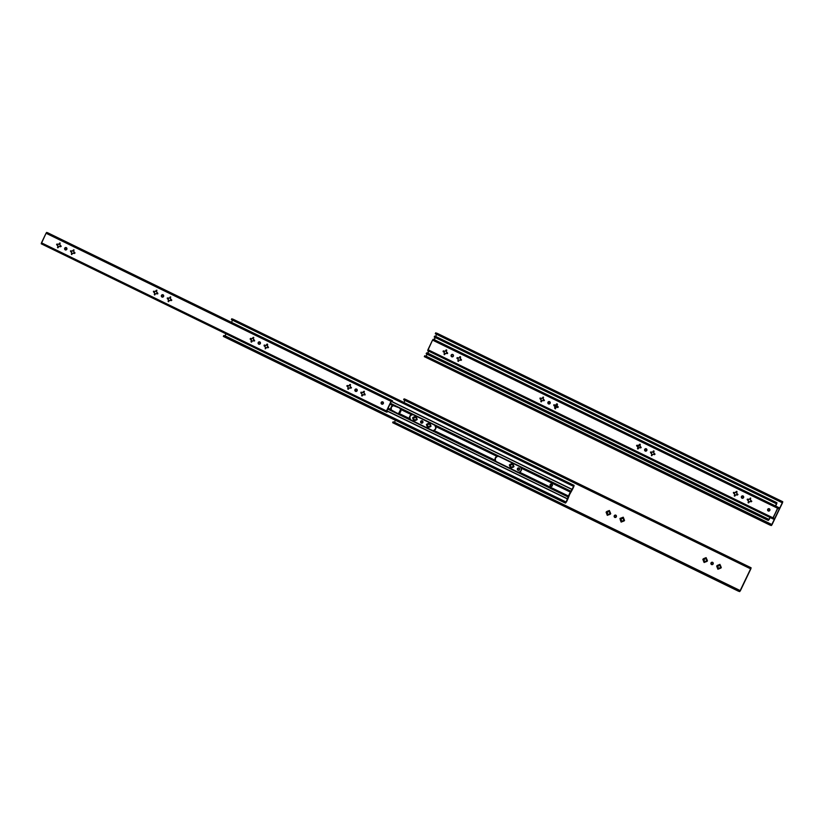 <?xml version="1.0" encoding="UTF-8"?>
<svg xmlns="http://www.w3.org/2000/svg" width="824" height="824" viewBox="0 0 824 824"><rect width="100%" height="100%" fill="white"/><g stroke="black" fill="none" stroke-linecap="round" stroke-linejoin="round"><path stroke-width="1.24" d="M782.285 502.743L781.255 502.249L782.295 502.722L771.748 524.651L426.101 356.205L771.851 524.528L782.295 502.722L435.299 333.689L435.731 332.803L782.738 501.713L435.731 332.803L781.379 501.25L780.956 502.146L435.299 333.689L435.731 332.803L782.749 501.713L782.501 502.815L782.738 501.713L781.379 501.25L780.956 502.146L782.285 502.743M426.101 356.205L771.769 524.651L424.731 355.741L424.308 356.637L769.966 525.084L770.389 524.198L769.966 525.084L771.326 525.547L771.964 524.806L771.326 525.547L769.966 525.084L424.308 356.637L424.731 355.741L426.101 356.205M555.695 407.777A1.947 1.895 108.6 0 1 555.242 406.088L556.025 406.448A1.257 1.226 -71.4 0 0 556.324 407.324L556.087 407.633M555.726 404.965A2.956 2.884 -71.4 0 0 554.974 406.84L555.005 407.427A2.956 2.884 -71.4 0 0 555.149 408.014L555.263 405.666L556.457 405.552A1.257 1.226 108.6 0 1 556.88 405.305A1.257 1.226 -71.4 0 0 556.457 405.552L555.664 405.192A1.947 1.895 108.6 0 1 555.932 404.924M556.251 404.718A1.947 1.895 108.6 0 1 557.261 404.502M436.617 334.338L435.608 336.439L436.617 334.338M435.123 337.449L434.094 339.591L435.123 337.449M428.583 351.086L427.563 353.218L428.583 351.086M427.079 354.227L426.193 356.081L427.079 354.227M555.86 407.932L555.119 406.026L556.087 406.469A1.257 1.226 -71.4 0 0 556.365 407.324L556.736 407.087A1.257 1.226 108.6 0 1 555.87 407.406L554.861 408.529L554.593 407.849L555.026 408.58M555.984 404.708L557.488 404.533M638.301 445.475L638.971 445.259M638.136 447.01L638.167 446.495M637.354 445.248L636.798 446.103L637.168 445.187L638.157 445.65A1.257 1.226 108.6 0 1 639.022 445.341A1.257 1.226 -71.4 0 0 638.157 445.65L638.147 445.599M782.749 501.713L437.132 333.298M772.057 524.6L782.501 502.815L772.057 524.6M556.324 407.324A1.257 1.226 108.6 0 1 556.025 406.448L555.098 405.944M555.129 405.974L556.385 407.344M556.478 404.357L557.024 404.11A2.956 2.884 -71.4 0 0 556.53 404.327M540.997 401.144L541.667 401.473L540.997 401.144M555.345 408.663L554.789 407.355M554.758 406.757L555.366 405.068M556.262 404.285L556.808 404.038A2.956 2.884 108.6 0 0 556.633 404.1M543.51 397.559L542.882 397.25L543.51 397.559M654.091 451.449L653.463 451.14L654.091 451.449M640.269 444.713L639.64 444.404L640.269 444.713M638.796 445.094L637.776 447.216M637.755 448.297L638.415 448.627L637.755 448.297M653.947 450.975L653.174 451.171L653.823 450.944L653.628 452.469A1.257 1.226 108.6 0 1 653.916 453.344L654.761 453.756L654.452 454.693L653.494 454.24A1.257 1.226 108.6 0 1 652.629 454.549L651.619 455.682L651.846 454.158L651.774 455.734M427.862 353.166L768.988 519.408L427.769 353.29L768.988 519.408L769.935 517.431L768.905 519.522L426.585 352.888L767.7 519.13L426.585 352.888L427.79 353.29L428.81 351.199L427.862 353.166M638.775 445.362A2.956 2.884 108.6 0 1 637.848 447.154M555.531 408.879L554.943 407.942A2.956 2.884 108.6 0 1 554.882 407.767M554.809 406.335A2.956 2.884 108.6 0 1 555.273 405.202M776.476 503.773L775.446 503.279L776.486 503.752L775.436 505.936L776.507 503.629L434.197 336.995L434.629 336.11L776.939 502.743L776.692 503.845L776.929 502.743L434.629 336.11L775.745 502.341L775.322 503.237L434.197 336.995L434.629 336.11L435.814 336.501L776.929 502.743L775.745 502.341L775.322 503.237L776.476 503.773M444.249 354.001L444.909 354.32L444.249 354.001M458.072 360.737L458.731 361.056L458.072 360.737M460.585 357.142L459.957 356.844L460.585 357.142M446.762 350.406L446.134 350.107L446.762 350.406M435.35 337.552L434.32 339.704L435.35 337.552M736.388 491.557L737.016 491.866L736.388 491.557M750.705 498.129L749.603 499.231L750.571 498.087L750.376 499.622A1.257 1.226 108.6 0 1 750.674 500.498L751.519 500.91L751.148 501.826L750.242 501.394A1.257 1.226 108.6 0 1 749.376 501.703L748.367 502.836L748.099 502.156L748.532 502.887M734.503 495.451L735.173 495.77L734.503 495.451M748.326 502.187L748.995 502.506L748.326 502.187M769.204 519.481L770.131 517.534L769.204 519.481M775.641 506.039L776.692 503.845L775.641 506.039M776.939 502.743L435.855 336.542M426.163 353.784L426.585 352.888L426.163 353.784L767.278 520.016L767.7 519.13L767.278 520.016L768.462 520.418L426.163 353.784M451.995 356.833A1.236 1.205 -71.4 0 1 451.954 356.813L451.408 355.175L452.798 354.505L451.192 355.103L451.367 356.452L452.664 356.792L453.478 355.69L452.809 354.516A1.236 1.205 108.6 0 1 451.882 356.802A1.236 1.205 108.6 0 1 451.161 355.175A1.236 1.205 108.6 0 1 452.809 354.516A1.236 1.205 -71.4 0 0 451.954 356.813L452.18 356.895M557.065 403.791L556.87 405.315A1.257 1.226 108.6 0 1 557.168 406.201L558.013 406.613L557.642 407.519L556.736 407.087L557.766 407.55L558.281 406.984L557.168 406.201L557.312 404.069L556.427 404.028L557.065 403.791M446.618 349.942L445.846 350.138L446.495 349.901L446.299 351.426A1.257 1.226 108.6 0 1 446.587 352.312L447.442 352.724L447.072 353.64L446.165 353.197A1.257 1.226 108.6 0 1 445.3 353.517L444.291 354.65L444.012 353.97L444.445 354.691M543.376 397.096L543.047 398.579A1.257 1.226 108.6 0 1 543.346 399.465L544.19 399.877L543.819 400.783L542.913 400.351A1.257 1.226 108.6 0 1 542.048 400.67L541.038 401.793L540.771 401.113L541.203 401.844M549.526 401.659A1.236 1.205 -71.4 0 0 548.712 403.966L550.113 403.307L549.567 401.669A1.236 1.205 108.6 0 1 548.64 403.956A1.236 1.205 108.6 0 1 547.919 402.328A1.236 1.205 108.6 0 1 549.567 401.669L548.084 402.555L548.928 404.048M640.001 444.208L639.805 445.733A1.257 1.226 108.6 0 1 640.094 446.608L640.948 447.03L640.578 447.937L639.671 447.504A1.257 1.226 108.6 0 1 638.806 447.813L637.797 448.946L637.519 448.266L637.951 448.998L638.806 447.813L641.196 447.587L640.094 446.608L640.248 444.486L639.352 444.435L640.001 444.208M646.284 448.802A1.236 1.205 -71.4 0 0 645.46 451.119L646.861 450.46L646.315 448.822A1.236 1.205 108.6 0 1 645.388 451.099A1.236 1.205 108.6 0 1 644.667 449.482A1.236 1.205 108.6 0 1 646.315 448.822L644.832 449.708L645.686 451.202M769.266 508.738A1.236 1.205 -71.4 0 0 768.483 511.065L769.853 510.396L769.307 508.758A1.236 1.205 108.6 0 1 768.38 511.034A1.236 1.205 108.6 0 1 767.659 509.417A1.236 1.205 108.6 0 1 769.307 508.758L767.824 509.644L768.679 511.137M736.883 491.392L736.11 491.588L736.759 491.351L736.553 492.886A1.257 1.226 108.6 0 1 736.852 493.761L737.696 494.173L737.326 495.09L736.419 494.658A1.257 1.226 108.6 0 1 735.554 494.966L734.544 496.099L734.277 495.42L734.709 496.151M742.249 498.283A1.236 1.205 -71.4 0 1 742.218 498.262L741.672 496.625L743.063 495.966A1.236 1.205 -71.4 0 0 742.218 498.262L743.701 497.387L742.846 495.894L741.456 496.553L742.002 498.201A1.236 1.205 108.6 0 1 741.425 496.625A1.236 1.205 108.6 0 1 743.073 495.976A1.236 1.205 108.6 0 1 742.146 498.252A1.236 1.205 108.6 0 1 742.002 498.201L742.434 498.345M460.317 356.637L460.122 358.162A1.257 1.226 108.6 0 1 460.41 359.048L461.265 359.46L460.894 360.376L459.988 359.933A1.257 1.226 108.6 0 1 459.123 360.253L458.113 361.386L457.835 360.706L458.268 361.427L459.123 360.253L461.512 360.026L460.41 359.048L460.565 356.916L459.668 356.874L460.317 356.637M773.159 517.915L777.774 508.284L773.169 517.884L773.921 518.162L773.169 517.915M458.474 358.09A1.257 1.226 108.6 0 1 459.339 357.771L459.885 356.947L459.339 357.771A1.257 1.226 -71.4 0 0 458.474 358.09L458.391 358.059A1.257 1.226 108.6 0 1 459.256 357.74L458.474 358.09M458.34 359.861A1.257 1.226 108.6 0 1 458.051 358.976L457.114 358.533L457.485 357.626L458.391 358.059L457.083 357.668L456.959 358.419L458.051 358.976A1.257 1.226 -71.4 0 0 458.34 359.861L458.257 359.831A1.257 1.226 108.6 0 1 457.959 358.955L458.34 359.861M747.924 499.138L747.368 499.993L747.739 499.076L748.645 499.509A1.257 1.226 108.6 0 1 749.51 499.2L749.603 499.231A1.257 1.226 -71.4 0 0 748.728 499.54A1.257 1.226 108.6 0 1 749.603 499.231L750.623 498.118M748.501 502.856L749.376 501.703L751.787 501.383L750.674 500.498L750.396 498.046L749.51 499.2L747.152 499.334L748.511 501.28L748.161 502.702L748.511 501.28A1.257 1.226 108.6 0 1 748.223 500.405L748.305 500.436A1.257 1.226 -71.4 0 0 748.604 501.311L748.46 501.919L748.604 501.311A1.257 1.226 108.6 0 1 748.305 500.436L747.368 499.993L747.893 500.209L747.852 499.128M734.102 492.402L733.545 493.257L733.916 492.34L734.823 492.773A1.257 1.226 108.6 0 1 735.688 492.464L735.781 492.495A1.257 1.226 -71.4 0 0 734.915 492.803A1.257 1.226 108.6 0 1 735.781 492.495L736.8 491.382M734.658 496.12L734.689 494.544A1.257 1.226 108.6 0 1 734.4 493.669L734.483 493.7A1.257 1.226 -71.4 0 0 734.781 494.575L734.637 495.183L734.781 494.575A1.257 1.226 108.6 0 1 734.483 493.7L733.545 493.257L734.071 493.473L734.029 492.392M638.075 445.63A1.257 1.226 108.6 0 1 638.94 445.31L636.581 445.444L637.941 447.401L637.591 448.812L637.941 447.401A1.257 1.226 108.6 0 1 637.642 446.515L637.735 446.546A1.257 1.226 -71.4 0 0 638.023 447.422L637.879 448.029L638.023 447.422A1.257 1.226 108.6 0 1 637.735 446.546L636.798 446.103L637.312 446.32L637.282 445.238M651.166 451.985L651.897 452.366A1.257 1.226 108.6 0 1 652.763 452.046L652.845 452.077A1.257 1.226 -71.4 0 0 651.98 452.386A1.257 1.226 108.6 0 1 652.845 452.077L653.865 450.965M651.743 455.703L652.629 454.549L655.029 454.23L653.916 453.344L653.638 450.893L652.763 452.046L650.445 452.098L651.763 454.137L651.413 455.548L651.763 454.137A1.257 1.226 108.6 0 1 651.465 453.252L651.557 453.282A1.257 1.226 -71.4 0 0 651.846 454.158A1.257 1.226 108.6 0 1 651.557 453.282L650.62 452.839L650.991 451.923L651.135 453.056L651.104 451.974M541.409 398.507A1.257 1.226 108.6 0 1 542.274 398.188L543.294 397.075L542.274 398.188A1.257 1.226 -71.4 0 0 541.409 398.507L541.317 398.476A1.257 1.226 108.6 0 1 542.182 398.157L541.409 398.507M541.275 400.279A1.257 1.226 108.6 0 1 540.977 399.393L540.039 398.95L540.41 398.043L541.317 398.476L539.936 398.147L540.977 399.393A1.257 1.226 -71.4 0 0 541.275 400.279L541.183 400.248A1.257 1.226 108.6 0 1 540.894 399.362L541.275 400.279M444.651 351.354A1.257 1.226 108.6 0 1 445.516 351.034L446.546 349.932L445.516 351.034A1.257 1.226 -71.4 0 0 444.651 351.354L444.569 351.323A1.257 1.226 108.6 0 1 445.434 351.014L444.651 351.354M444.517 353.125A1.257 1.226 108.6 0 1 444.229 352.239L443.291 351.797L443.662 350.89L444.569 351.323L443.261 350.931L443.085 351.611L444.229 352.239A1.257 1.226 -71.4 0 0 444.517 353.125L444.435 353.094A1.257 1.226 108.6 0 1 444.136 352.219L444.517 353.125M555.221 405.243A1.257 1.226 108.6 0 1 556.097 404.924L556.643 404.1L556.097 404.924A1.257 1.226 -71.4 0 0 555.221 405.243L555.139 405.212A1.257 1.226 108.6 0 1 556.004 404.893L555.221 405.243M555.098 407.015A1.257 1.226 108.6 0 1 554.799 406.129L553.862 405.686L554.233 404.78L555.139 405.212L553.759 404.883L554.799 406.129A1.257 1.226 -71.4 0 0 555.098 407.015L555.005 406.984A1.257 1.226 108.6 0 1 554.717 406.098L555.098 407.015M778.526 508.542L777.774 508.284L778.526 508.542L778.958 507.656L778.526 508.542M433.949 339.519L778.958 507.656L433.949 339.519M772.737 518.801L427.728 350.674L432.538 340.106L777.547 508.233L772.737 518.801L773.489 519.058L773.921 518.162L773.489 519.058L772.737 518.801L772.953 517.822L427.955 349.685L427.728 350.663L772.727 518.801M556.334 407.334L554.902 408.539L555.005 406.984L554.974 408.56M554.418 404.841L554.078 405.758L554.346 404.821M443.848 350.952L443.508 351.869L443.776 350.942M444.414 354.67L444.435 353.094L444.404 354.67L445.3 353.517L447.659 353.383L446.299 351.426L446.577 349.953M541.255 401.865L541.183 400.248L541.152 401.824L542.048 400.67L544.448 400.443L543.346 399.465L543.253 397.055M540.596 398.105L540.256 399.022L540.523 398.085M640.124 444.239L639.424 444.826L640.052 444.229M737.181 494.987L737.964 494.554L736.852 493.761L736.759 491.351L734.823 492.773L733.381 492.515L734.689 494.544L734.411 496.027L735.554 494.966L737.181 494.987M457.67 357.688L457.33 358.605L457.598 357.678M458.196 360.459L458.226 361.406L458.196 360.459M646.315 448.822L644.698 449.41L645.47 451.13A1.236 1.205 -71.4 0 0 645.501 451.13M638.94 445.31L639.352 444.435L638.94 445.31M548.712 403.966A1.236 1.205 -71.4 0 0 548.743 403.976L547.95 402.256L549.567 401.669M432.538 340.106L433.197 339.261L432.538 340.106L777.547 508.233L778.206 507.399L772.953 517.822L427.955 349.685L432.538 340.106M769.307 508.758L767.69 509.345L768.462 511.065M621.08 522.014L620.956 521.139A1.947 1.895 108.6 0 1 620.348 519.295L621.131 519.656A1.257 1.226 -71.4 0 0 621.42 520.531L620.626 520.758L619.967 518.451L623.057 517.245L623.449 518.162A1.947 1.895 108.6 0 1 624.067 520.006L623.583 519.748A1.257 1.226 -71.4 0 0 623.284 518.873L623.789 518.543L624.541 520.48L623.644 520.902A1.947 1.895 108.6 0 1 621.821 521.561L622.285 520.953A1.257 1.226 -71.4 0 0 623.16 520.634L623.263 521.242L621.131 522.035L620.853 521.355L621.08 522.014M615.796 515.154A1.236 1.205 -71.4 0 0 614.982 517.462L614.766 517.39A1.236 1.205 108.6 0 1 615.693 515.113A1.236 1.205 108.6 0 1 615.827 515.175L616.373 516.813L614.766 517.39L614.22 515.752L615.827 515.175A1.236 1.205 108.6 0 1 614.9 517.451A1.236 1.205 108.6 0 1 614.766 517.39L614.982 517.462A1.236 1.205 -71.4 0 0 615.013 517.482M510.499 468.125L510.386 467.249A1.947 1.895 108.6 0 1 509.768 465.406L510.561 465.766A1.257 1.226 -71.4 0 0 510.849 466.642L510.386 467.249L509.314 465.024L510.2 464.509A1.947 1.895 108.6 0 1 512.013 463.85L511.848 464.561A1.257 1.226 -71.4 0 0 510.983 464.87L510.2 464.509L512.487 463.356L512.878 464.273A1.947 1.895 108.6 0 1 513.496 466.127L513.012 465.859A1.257 1.226 -71.4 0 0 512.713 464.983L513.208 464.654L513.97 466.6L513.074 467.012A1.947 1.895 108.6 0 1 511.251 467.672L511.714 467.064A1.257 1.226 -71.4 0 0 512.579 466.755L512.693 467.363L510.561 468.145L510.283 467.466L510.499 468.125M519.038 468.001A1.236 1.205 -71.4 0 0 518.224 470.319L518.008 470.247A1.236 1.205 108.6 0 1 517.431 468.671A1.236 1.205 108.6 0 1 519.079 468.022L519.625 469.659L518.008 470.247L517.462 468.609L519.079 468.022A1.236 1.205 108.6 0 1 518.152 470.298A1.236 1.205 108.6 0 1 518.008 470.247L518.224 470.319A1.236 1.205 -71.4 0 0 518.255 470.329M427.574 427.708L427.45 426.832A1.947 1.895 108.6 0 1 426.842 424.988L427.625 425.349A1.257 1.226 -71.4 0 0 427.924 426.235L427.45 426.832L426.389 424.607L427.265 424.103A1.947 1.895 108.6 0 1 429.088 423.433L428.923 424.144A1.257 1.226 -71.4 0 0 428.047 424.463L427.265 424.103L429.469 422.969L429.953 423.855A1.947 1.895 108.6 0 1 430.561 425.709L430.077 425.442A1.257 1.226 -71.4 0 0 429.788 424.566L430.283 424.236L431.034 426.183L430.138 426.595A1.947 1.895 108.6 0 1 428.315 427.254L428.779 426.657A1.257 1.226 -71.4 0 0 429.654 426.338L429.767 426.945L427.625 427.728L427.347 427.048L427.574 427.708M413.751 420.971L413.638 420.096A1.947 1.895 108.6 0 1 413.02 418.252L413.803 418.613A1.257 1.226 -71.4 0 0 414.101 419.498L413.638 420.096L412.567 417.871L413.442 417.366A1.947 1.895 108.6 0 1 415.265 416.707L415.1 417.408A1.257 1.226 -71.4 0 0 414.225 417.727L413.442 417.366L415.646 416.233L416.13 417.119A1.947 1.895 108.6 0 1 416.748 418.973L416.254 418.716A1.257 1.226 -71.4 0 0 415.966 417.83L416.46 417.5L417.222 419.447L416.316 419.859A1.947 1.895 108.6 0 1 414.503 420.518L414.966 419.921A1.257 1.226 -71.4 0 0 415.832 419.601L415.945 420.209L413.803 420.992L413.535 420.312L413.751 420.971M414.39 420.734L413.535 420.312L414.101 419.498A1.257 1.226 108.6 0 1 413.803 418.613L413.864 418.633A1.257 1.226 -71.4 0 0 414.163 419.519L412.803 418.149L413.864 418.633L412.803 418.149L413.174 417.232L414.225 417.727A1.257 1.226 108.6 0 1 415.1 417.408L415.162 417.428A1.257 1.226 -71.4 0 0 414.297 417.747L415.955 416.233L415.966 417.83A1.257 1.226 108.6 0 1 416.254 418.716L416.954 419.076L416.645 420.003L415.832 419.601L416.687 420.013L415.832 419.601A1.257 1.226 108.6 0 1 414.966 419.921L414.39 420.734M421.476 423.165L420.92 421.528L422.321 420.858A1.236 1.205 -71.4 0 0 421.476 423.165L421.26 423.093A1.236 1.205 108.6 0 1 422.187 420.807A1.236 1.205 108.6 0 1 422.321 420.868L422.867 422.506L421.26 423.093L420.714 421.455L422.321 420.868A1.236 1.205 108.6 0 1 421.394 423.145A1.236 1.205 108.6 0 1 421.26 423.093L421.476 423.165A1.236 1.205 -71.4 0 0 421.507 423.176M711.73 564.615L711.184 562.977L712.575 562.308A1.236 1.205 -71.4 0 0 711.73 564.615L711.514 564.543A1.236 1.205 108.6 0 1 712.441 562.267A1.236 1.205 108.6 0 1 712.585 562.318L713.131 563.956L711.514 564.543L710.968 562.905L712.585 562.318A1.236 1.205 108.6 0 1 711.658 564.605A1.236 1.205 108.6 0 1 711.514 564.543L711.73 564.615A1.236 1.205 -71.4 0 0 711.761 564.636M717.828 569.157L717.714 568.292A1.947 1.895 108.6 0 1 717.096 566.438L717.879 566.799A1.257 1.226 -71.4 0 0 718.178 567.684L717.714 568.292L716.643 566.057L717.519 565.552A1.947 1.895 108.6 0 1 719.342 564.893L719.177 565.594A1.257 1.226 -71.4 0 0 718.312 565.913L717.519 565.552L719.723 564.419L720.207 565.316A1.947 1.895 108.6 0 1 720.825 567.159L720.341 566.902A1.257 1.226 -71.4 0 0 720.042 566.016L720.536 565.686L721.299 567.633L720.392 568.055A1.947 1.895 108.6 0 1 718.579 568.715L719.043 568.107A1.257 1.226 -71.4 0 0 719.908 567.788L720.021 568.395L717.889 569.188L717.611 568.509L717.828 569.157M704.221 562.493L704.129 560.093L703.006 559.208L703.521 558.734L703.068 559.599L704.129 560.093A1.257 1.226 -71.4 0 0 704.417 560.969L704.005 561.844L704.355 560.948A1.257 1.226 108.6 0 1 704.057 560.062L703.068 559.599L703.439 558.693L704.489 559.177A1.257 1.226 108.6 0 1 705.354 558.857L706.209 557.683L706.22 559.28A1.257 1.226 108.6 0 1 706.518 560.166L707.208 560.526L706.837 561.443L706.086 561.051A1.257 1.226 108.6 0 1 705.22 561.371L704.283 562.462L703.892 561.556A1.947 1.895 108.6 0 1 703.274 559.702L704.057 560.062A1.257 1.226 -71.4 0 0 704.355 560.948L703.892 561.556L702.821 559.321L703.706 558.816A1.947 1.895 108.6 0 1 705.519 558.157L705.354 558.857A1.257 1.226 -71.4 0 0 704.489 559.177L703.706 558.816L705.9 557.683L706.384 558.579A1.947 1.895 108.6 0 1 707.002 560.423L706.518 560.166A1.257 1.226 -71.4 0 0 706.22 559.28L706.714 558.95L707.476 560.897L706.58 561.319A1.947 1.895 108.6 0 1 704.757 561.978L705.22 561.371A1.257 1.226 -71.4 0 0 706.086 561.051L706.199 561.659L704.067 562.452L703.789 561.772L704.17 562.473M607.257 515.278L607.144 514.403A1.947 1.895 108.6 0 1 606.526 512.559L607.309 512.919A1.257 1.226 -71.4 0 0 607.607 513.795L607.144 514.403L606.073 512.178L606.948 511.663A1.947 1.895 108.6 0 1 608.771 511.004L608.606 511.714A1.257 1.226 -71.4 0 0 607.731 512.023L606.948 511.663L609.245 510.509L609.636 511.426A1.947 1.895 108.6 0 1 610.244 513.27L609.76 513.012A1.257 1.226 -71.4 0 0 609.472 512.137L609.966 511.807L610.728 513.743L609.822 514.166A1.947 1.895 108.6 0 1 607.999 514.825L608.472 514.217A1.257 1.226 -71.4 0 0 609.338 513.908L609.451 514.506L607.309 515.299L607.031 514.619L607.257 515.278M750.633 568.797L749.613 568.303L750.633 568.797L740.106 590.705L394.449 422.259L740.199 590.592L750.633 568.797L403.647 399.753L404.079 398.857L751.097 567.767L404.079 398.857L749.727 567.314L749.304 568.199L403.647 399.753L404.079 398.857L405.439 399.321L751.097 567.767L750.849 568.869L751.097 567.767L749.727 567.314L749.304 568.199L750.633 568.797M394.449 422.259L740.199 590.592L393.089 421.806L392.657 422.691L738.314 591.138L738.737 590.252L738.314 591.138L739.674 591.601L740.416 590.664L739.674 591.601L738.314 591.138L392.657 422.691L393.089 421.806L394.449 422.259M404.965 400.392L403.966 402.462L404.965 400.392M400.67 409.343L398.734 413.38L400.67 409.343M395.427 420.292L394.542 422.135L395.427 420.292M623.387 517.317L622.697 517.524L623.284 517.266L623.284 518.873A1.257 1.226 108.6 0 1 623.583 519.748L624.283 520.109L623.912 521.026L623.16 520.634L624.015 521.046L623.16 520.634A1.257 1.226 108.6 0 1 622.285 520.953L621.255 522.056M510.046 464.437L509.562 465.303L510.623 465.787A1.257 1.226 -71.4 0 0 510.911 466.662L510.499 467.538L510.849 466.642A1.257 1.226 108.6 0 1 510.561 465.766L509.562 465.303L509.932 464.386L510.983 464.87A1.257 1.226 108.6 0 1 511.848 464.561L512.703 463.376L512.713 464.983A1.257 1.226 108.6 0 1 513.012 465.859L513.702 466.219L513.331 467.136L512.579 466.755A1.257 1.226 108.6 0 1 511.714 467.064L510.684 468.166M428.212 427.471L427.347 427.048L427.924 426.235A1.257 1.226 108.6 0 1 427.625 425.349L427.687 425.369A1.257 1.226 -71.4 0 0 427.986 426.255L426.626 424.885L427.687 425.369L426.626 424.885L426.997 423.969L428.047 424.463A1.257 1.226 108.6 0 1 428.923 424.144L428.985 424.164A1.257 1.226 -71.4 0 0 428.119 424.484L429.778 422.969L429.788 424.566A1.257 1.226 108.6 0 1 430.077 425.442L430.777 425.812L430.458 426.739L429.654 426.338L430.509 426.75L429.654 426.338A1.257 1.226 108.6 0 1 428.779 426.657L428.212 427.471M718.044 569.23L717.951 566.819L716.829 565.944L717.344 565.47L716.89 566.335L717.951 566.819A1.257 1.226 -71.4 0 0 718.24 567.705L717.828 568.581L718.178 567.684A1.257 1.226 108.6 0 1 717.879 566.799L716.89 566.335L717.261 565.429L718.312 565.913A1.257 1.226 108.6 0 1 719.177 565.594L720.032 564.419L720.042 566.016A1.257 1.226 108.6 0 1 720.341 566.902L721.031 567.262L720.66 568.179L719.908 567.788A1.257 1.226 108.6 0 1 719.043 568.107L718.013 569.209M607.463 515.35L607.37 512.94L606.258 512.147L606.773 511.591L606.309 512.456L607.37 512.94A1.257 1.226 -71.4 0 0 607.669 513.816L607.031 514.619L607.607 513.795A1.257 1.226 108.6 0 1 607.309 512.919L606.309 512.456L606.68 511.539L607.731 512.023A1.257 1.226 108.6 0 1 608.606 511.714L609.461 510.53L609.472 512.137A1.257 1.226 108.6 0 1 609.76 513.012L610.46 513.373L610.09 514.289L609.338 513.908A1.257 1.226 108.6 0 1 608.472 514.217L607.432 515.319M623.459 517.328L621.554 518.76A1.257 1.226 108.6 0 1 622.419 518.451L622.491 518.471A1.257 1.226 -71.4 0 0 621.626 518.78L620.771 518.399A1.947 1.895 108.6 0 1 622.594 517.74L622.419 518.451A1.257 1.226 -71.4 0 0 621.554 518.76L620.503 518.275L620.132 519.192L621.193 519.676A1.257 1.226 -71.4 0 0 621.492 520.552L621.069 521.427L621.42 520.531A1.257 1.226 108.6 0 1 621.131 519.656L620.101 518.986L620.688 518.337M609.338 513.908L610.193 514.31L609.338 513.908M608.668 511.735A1.257 1.226 -71.4 0 0 607.803 512.044L609.08 510.859L608.668 511.735M706.086 561.051L706.941 561.463L706.086 561.051M705.416 558.888A1.257 1.226 -71.4 0 0 704.551 559.197L705.838 558.013L705.416 558.888M719.908 567.788L720.763 568.199L719.908 567.788M719.239 565.614A1.257 1.226 -71.4 0 0 718.374 565.934L719.661 564.749L719.239 565.614M405.449 399.321L751.097 567.767M740.416 590.664L750.849 568.869L740.416 590.664M416.058 416.274L415.162 417.428L416.141 416.295M413.288 417.284L413.02 418.221L413.36 417.304M429.397 423.299L428.985 424.164L429.397 423.299M427.11 424.02L426.842 424.957L427.182 424.03M512.579 466.755L513.434 467.157L512.579 466.755M510.715 468.197L510.623 465.787L509.51 465.004L510.108 464.448M511.91 464.582A1.257 1.226 -71.4 0 0 511.045 464.901L512.332 463.706L511.91 464.582M620.616 518.327L621.286 522.086M614.982 517.462L614.426 515.824L615.827 515.165M518.224 470.319L517.678 468.681L519.068 468.011M550.71 486.325A1.236 1.205 108.6 0 1 551.637 484.038A1.236 1.205 108.6 0 1 552.348 485.666A1.236 1.205 108.6 0 1 550.71 486.325L550.164 484.687L551.771 484.1L552.317 485.738L550.71 486.325M551.74 484.079A1.236 1.205 -71.4 0 0 550.957 486.407M495.389 460.369L495.492 458.01L497.253 456.465A2.956 2.884 -71.4 0 0 495.389 460.369L495.389 460.369M391.204 409.59L391.318 407.241L393.069 405.696A2.956 2.884 -71.4 0 0 391.204 409.59L391.204 409.59M499.004 456.465A2.956 2.884 -71.4 0 0 498.788 456.414L520.408 466.951L521.314 468.217A2.956 2.884 108.6 0 1 519.439 472.121L517.379 471.998L496.913 461.986A2.956 2.884 -71.4 0 1 496.306 461.584L518.193 472.245L496.645 461.893L517.647 472.09L496.645 461.893L495.173 460.297L433.918 430.447L432.363 430.499A2.956 2.884 -71.4 0 1 432.126 430.406L411.392 420.302A2.956 2.884 -71.4 0 1 410.785 419.9L432.662 430.561L410.651 419.931L409.559 416.831L411.516 414.719L400.711 409.456L400.608 411.804L398.847 413.349L409.631 418.571A2.956 2.884 108.6 0 1 411.516 414.719L413.679 414.874L434.866 425.256L435.886 428.326L433.918 430.447L495.173 460.297L495.286 457.938L497.037 456.393L435.783 426.544A2.956 2.884 108.6 0 1 433.918 430.447L432.106 430.427L411.125 420.209L432.466 430.54M409.858 418.685L409.971 416.336L411.732 414.791A2.956 2.884 -71.4 0 0 409.858 418.685L409.858 418.685M392.07 401.638L572.124 489.569L391.297 401.422L386.693 411.022L391.276 401.442L392.049 401.679L572.124 489.569L570.857 491.197L573.648 486.418L572.629 485.913L573.648 486.418L572.206 489.425L392.07 401.638M517.884 472.183L496.645 461.893L495.173 460.297A2.956 2.884 108.6 0 1 497.037 456.393L498.953 456.445L519.934 466.662L521.314 468.217L570.311 492.103L570.857 491.197L390.411 403.255L570.857 491.197L570.311 492.103L521.314 468.217L521.201 470.576L519.439 472.121L568.447 496.007L570.311 492.103L568.447 496.007L519.439 472.121L517.987 472.224M432.106 430.427L411.125 420.209L409.652 418.613L398.847 413.349L397.281 413.411A2.956 2.884 -71.4 0 1 397.055 413.318L392.739 411.207A2.956 2.884 -71.4 0 1 392.131 410.805L397.59 413.473L388.083 408.107L390.988 409.518L391.101 407.169L393.12 405.552L399.341 407.89L400.711 409.456A2.956 2.884 108.6 0 1 398.847 413.349L397.034 413.329L392.461 411.114L397.395 413.452M361.932 392.286L361.406 393.347A2.956 2.884 108.6 0 0 361.87 392.502M361.849 395.324L362.508 395.644L361.849 395.324M397.034 413.329L391.997 410.836L390.988 409.518A2.956 2.884 108.6 0 1 392.863 405.624L389.958 404.203L394.768 405.676M362.014 395.994L362.117 394.449A1.257 1.226 108.6 0 1 361.818 393.563A1.257 1.226 -71.4 0 0 362.117 394.449L362.004 395.994L363.765 394.521L365.145 394.861L363.899 392.749L364.363 391.699L363.734 391.431L364.301 391.421L363.899 392.749A1.257 1.226 108.6 0 1 364.187 393.635L365.032 394.047L364.661 394.964L363.765 394.521A1.257 1.226 108.6 0 1 362.9 394.84L361.891 395.973L361.612 395.293L362.045 396.014M348.027 388.588L348.686 388.907L348.027 388.588M350.54 384.993L349.912 384.695L350.54 384.993M386.817 410.743L567.664 498.87L386.744 410.898L567.602 499.035L566.16 502.043L224.952 335.924L566.16 502.043L568.447 496.007L568.086 496.975L387.641 409.034L568.086 496.975L567.664 498.87L386.817 410.743M568.539 496.398L572.423 489.497L570.527 492.175L567.818 499.107L568.539 496.398M394.82 405.696A2.956 2.884 -71.4 0 0 394.603 405.645L399.815 408.179L400.711 409.456L411.516 414.719L413.679 414.874L434.413 424.978L435.783 426.544L497.037 456.393L498.953 456.445M499.138 456.506L520.408 466.951L498.685 456.362M394.954 405.738L399.815 408.179L394.5 405.593M413.617 414.833L434.887 425.277L413.257 414.74A2.956 2.884 -71.4 0 1 413.483 414.791M573.679 486.273L231.379 319.63L231.802 318.744L574.112 485.377L573.865 486.49L574.112 485.377L231.802 318.744L572.917 484.986L572.495 485.872L231.379 319.63L231.802 318.744L574.112 485.377L572.917 484.986L572.495 485.872L573.679 486.273M251.268 341.435L251.938 341.754L251.268 341.435M265.266 348.84L265.369 347.295A1.257 1.226 108.6 0 1 265.071 346.42A1.257 1.226 -71.4 0 0 265.369 347.295L265.246 348.84M267.604 344.587L266.976 344.278L267.604 344.587M253.782 337.85L253.153 337.541L253.782 337.85M232.523 320.186L231.493 322.339L232.523 320.186M225.992 333.833L225.045 335.811L566.139 502.094L223.757 335.533L566.067 502.166L223.757 335.533L224.962 335.924L225.992 333.833M566.376 502.115L567.818 499.107L566.376 502.115M551.143 486.479L550.288 484.986L551.761 484.09M572.423 489.497L573.865 486.49L572.423 489.497M574.112 485.387L233.027 319.176M223.335 336.419L223.757 335.533L223.335 336.419L564.45 502.661L564.883 501.764L564.45 502.661L565.635 503.062L223.335 336.419M66.322 247.653L64.715 248.24L65.261 249.878L66.878 249.291L66.322 247.653A1.236 1.205 108.6 0 1 65.405 249.93A1.236 1.205 108.6 0 1 64.684 248.312A1.236 1.205 108.6 0 1 66.322 247.653L64.849 248.539L65.693 250.032M66.291 247.633A1.236 1.205 -71.4 0 0 65.508 249.96M170.712 296.959L169.94 297.155L170.589 296.928L170.393 298.453A1.257 1.226 108.6 0 1 170.681 299.328L171.526 299.74L171.155 300.657L170.259 300.224A1.257 1.226 108.6 0 1 169.394 300.533L168.384 301.666L168.106 300.987L168.539 301.718M60.142 243.08L59.369 243.276L60.018 243.039L59.812 244.563A1.257 1.226 108.6 0 1 60.111 245.449L60.955 245.861L60.585 246.767L59.678 246.335A1.257 1.226 108.6 0 1 58.813 246.654L57.804 247.777L57.536 247.097L57.968 247.828M156.89 290.223L156.117 290.419L156.766 290.192L156.57 291.717A1.257 1.226 108.6 0 1 156.859 292.592L157.714 293.004L157.343 293.921L156.436 293.488A1.257 1.226 108.6 0 1 155.571 293.797L154.562 294.93L154.284 294.25L154.716 294.982M162.266 297.114A1.236 1.205 -71.4 0 1 162.225 297.103L163.502 296.65L163.451 295.095L161.803 295.26L162.225 297.103A1.236 1.205 -71.4 0 1 163.049 294.786L161.463 295.394L162.019 297.031A1.236 1.205 108.6 0 1 161.432 295.456A1.236 1.205 108.6 0 1 163.08 294.807A1.236 1.205 108.6 0 1 162.153 297.083A1.236 1.205 108.6 0 1 162.019 297.031L162.452 297.186M267.337 344.072L267.141 345.606A1.257 1.226 108.6 0 1 267.44 346.482L268.284 346.894L267.913 347.81L267.007 347.378A1.257 1.226 108.6 0 1 266.142 347.687L265.73 348.562L266.142 347.687L268.531 347.46L267.44 346.482L267.584 344.35L266.698 344.308L267.337 344.072M253.648 337.377L252.875 337.572L253.524 337.335L253.318 338.87A1.257 1.226 108.6 0 1 253.617 339.746L254.462 340.158L254.091 341.074L253.184 340.642A1.257 1.226 108.6 0 1 252.319 340.951L251.31 342.084L251.042 341.404L251.475 342.135M258.993 344.257L258.221 342.537L259.838 341.96L258.437 342.609L258.983 344.247A1.236 1.205 -71.4 0 0 259.014 344.267L260.384 343.598L259.838 341.96A1.236 1.205 108.6 0 1 258.911 344.236A1.236 1.205 108.6 0 1 258.19 342.609A1.236 1.205 108.6 0 1 259.838 341.96A1.236 1.205 -71.4 0 0 258.983 344.247L259.2 344.329M382.789 401.875A1.236 1.205 -71.4 0 0 381.976 404.193L383.366 403.533L382.82 401.896A1.236 1.205 108.6 0 1 381.893 404.172A1.236 1.205 108.6 0 1 381.182 402.545A1.236 1.205 108.6 0 1 382.82 401.896L381.337 402.781L382.192 404.265M350.396 384.53L349.623 384.726L350.272 384.489L350.076 386.013A1.257 1.226 108.6 0 1 350.365 386.899L351.22 387.311L350.849 388.228L349.942 387.785A1.257 1.226 108.6 0 1 349.077 388.104L348.068 389.237L347.79 388.557L348.222 389.278M356.555 389.093A1.236 1.205 -71.4 0 0 355.772 391.421L357.132 390.741L356.586 389.103A1.236 1.205 108.6 0 1 355.659 391.39A1.236 1.205 108.6 0 1 354.938 389.762A1.236 1.205 108.6 0 1 356.586 389.103L355.103 389.989L355.958 391.482M73.964 249.816L73.635 251.299A1.257 1.226 108.6 0 1 73.933 252.185L74.778 252.597L74.407 253.504L73.501 253.071A1.257 1.226 108.6 0 1 72.636 253.39L71.626 254.513L71.358 253.833L71.791 254.565M386.683 411.042L387.435 411.3L386.683 411.042M71.183 250.815L71.904 251.196A1.257 1.226 108.6 0 1 72.77 250.877L72.862 250.908A1.257 1.226 -71.4 0 0 71.987 251.227A1.257 1.226 108.6 0 1 72.862 250.908L73.882 249.796M71.74 254.534L71.77 252.968A1.257 1.226 108.6 0 1 71.482 252.082L71.564 252.113A1.257 1.226 -71.4 0 0 71.863 252.999L71.719 253.596L71.863 252.999A1.257 1.226 108.6 0 1 71.564 252.113L70.627 251.67L70.998 250.754L71.152 251.887L70.627 251.67L71.111 250.805M361.437 392.276L360.891 393.12L361.262 392.214L362.169 392.646A1.257 1.226 108.6 0 1 363.034 392.327L363.116 392.358A1.257 1.226 -71.4 0 0 362.251 392.677A1.257 1.226 108.6 0 1 363.116 392.358L364.136 391.256M347.625 385.539L347.069 386.384L347.44 385.478L348.346 385.91A1.257 1.226 108.6 0 1 349.211 385.601L349.294 385.622A1.257 1.226 -71.4 0 0 348.428 385.941A1.257 1.226 108.6 0 1 349.294 385.622L350.324 384.52M348.192 389.258L349.077 388.104L351.488 387.785L350.365 386.899L350.087 384.447L349.211 385.601L346.853 385.735L348.212 387.682L347.81 389.021L348.212 387.682A1.257 1.226 108.6 0 1 347.913 386.806L348.006 386.827A1.257 1.226 -71.4 0 0 348.294 387.713L348.15 388.31L348.294 387.713A1.257 1.226 108.6 0 1 348.006 386.827L347.069 386.384L347.584 386.611L347.553 385.529M251.68 338.788A1.257 1.226 108.6 0 1 252.546 338.479L253.565 337.366L252.546 338.479A1.257 1.226 -71.4 0 0 251.68 338.788L251.588 338.757A1.257 1.226 108.6 0 1 252.453 338.448L251.68 338.788M250.867 338.386L250.074 338.963L251.166 339.653L251.104 341.939L251.454 340.528A1.257 1.226 108.6 0 1 251.166 339.653L251.248 339.684A1.257 1.226 -71.4 0 0 251.547 340.559L251.402 341.167L251.547 340.559A1.257 1.226 108.6 0 1 251.248 339.684L250.311 339.241L250.743 338.345L250.259 338.932L250.836 339.457L250.311 339.241L250.795 338.376M265.493 345.524A1.257 1.226 108.6 0 1 266.368 345.215L266.904 344.381L266.368 345.215A1.257 1.226 -71.4 0 0 265.493 345.524L265.41 345.493A1.257 1.226 108.6 0 1 266.276 345.184L265.493 345.524M154.119 291.233L153.563 292.087L153.933 291.171L154.84 291.614A1.257 1.226 108.6 0 1 155.705 291.294L155.787 291.325A1.257 1.226 -71.4 0 0 154.922 291.634A1.257 1.226 108.6 0 1 155.787 291.325L156.817 290.213M154.675 294.951L154.706 293.375A1.257 1.226 108.6 0 1 154.407 292.499L154.5 292.53A1.257 1.226 -71.4 0 0 154.788 293.406L154.644 294.014L154.788 293.406A1.257 1.226 108.6 0 1 154.5 292.53L153.563 292.087L154.078 292.304L154.047 291.222M57.361 244.089L56.815 244.934L57.186 244.017L58.082 244.46A1.257 1.226 108.6 0 1 58.947 244.141L59.04 244.172A1.257 1.226 -71.4 0 0 58.174 244.491A1.257 1.226 108.6 0 1 59.04 244.172L60.059 243.059M57.938 247.808L58.813 246.654L61.223 246.325L60.111 245.449L59.833 242.987L58.947 244.141L56.588 244.275L57.948 246.232L57.546 247.56L57.948 246.232A1.257 1.226 108.6 0 1 57.659 245.346L57.742 245.377A1.257 1.226 -71.4 0 0 58.041 246.263L57.896 246.86L58.041 246.263A1.257 1.226 108.6 0 1 57.742 245.377L56.815 244.934L57.33 245.15L57.289 244.069M167.931 297.969L167.385 298.824L167.756 297.907L168.662 298.339A1.257 1.226 108.6 0 1 169.528 298.031L169.61 298.061A1.257 1.226 -71.4 0 0 168.745 298.37A1.257 1.226 108.6 0 1 169.61 298.061L170.64 296.949M168.508 301.687L169.394 300.533L171.794 300.214L170.681 299.328L170.403 296.877L169.528 298.031L167.21 298.082L168.529 300.111L168.178 301.533L168.529 300.111A1.257 1.226 108.6 0 1 168.23 299.236L168.323 299.267A1.257 1.226 -71.4 0 0 168.611 300.142L168.467 300.75L168.611 300.142A1.257 1.226 108.6 0 1 168.323 299.267L167.385 298.824L167.9 299.04L167.869 297.958M47.462 232.656L392.471 400.783L392.049 401.679L392.471 400.783L47.462 232.656M386.26 411.938L387.012 412.185L387.435 411.3L387.012 412.185L386.25 411.938L386.477 410.949L41.468 242.823L41.241 243.801L386.24 411.928L41.241 243.801L46.144 233.058L46.711 232.399L46.062 233.243L391.06 401.37L391.719 400.536L386.26 411.938M264.689 345.122L264.082 345.575L264.659 346.193L264.504 345.06L265.41 345.493L264.195 345.06L264.133 345.977L264.617 345.112M251.444 342.104L252.319 340.951L254.678 340.817L253.318 338.87L253.596 337.387M364.218 391.266L362.169 392.646L360.861 392.255L361.406 393.347L361.376 392.265M74.263 253.411L75.046 252.968L73.933 252.185L73.841 249.775L71.904 251.196L70.462 250.929L71.77 252.968L71.492 254.441L72.636 253.39L74.263 253.411M361.818 393.563L360.891 393.12L361.818 393.563M362.035 394.418A1.257 1.226 108.6 0 1 361.736 393.532L362.035 394.418M382.82 401.896L381.213 402.483L381.976 404.193A1.236 1.205 -71.4 0 0 382.006 404.203M250.743 338.345L251.588 338.757L250.743 338.345M265.071 346.42L264.133 345.977L265.071 346.42M265.276 347.264A1.257 1.226 108.6 0 1 264.988 346.389L265.276 347.264M391.06 401.37L386.477 410.949L41.468 242.823L46.062 233.243L391.06 401.37M154.706 293.375L154.593 294.941L155.571 293.797L157.878 293.746L156.57 291.717L156.848 290.233L154.84 291.614L153.398 291.346L154.706 293.375M356.586 389.103L354.969 389.69L355.741 391.41"/></g></svg>
